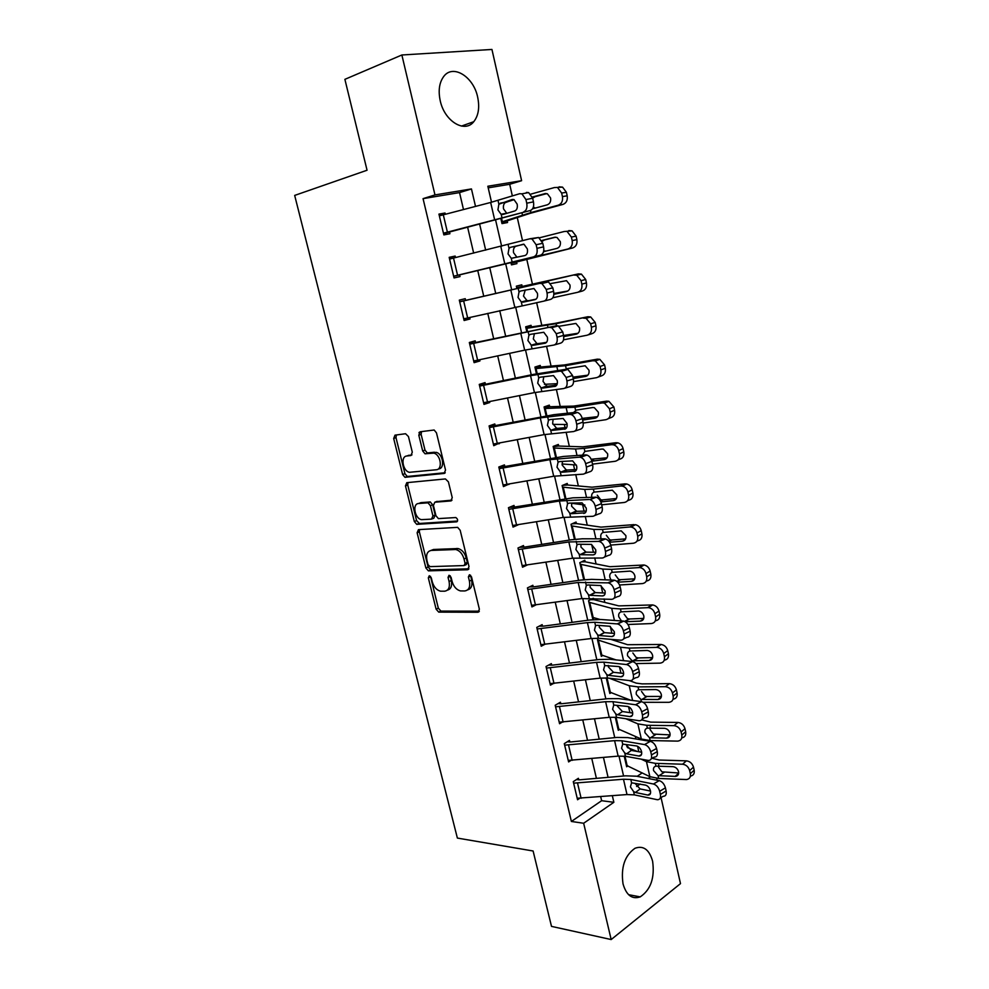 <?xml version="1.0" encoding="UTF-8"?>
<svg xmlns="http://www.w3.org/2000/svg" width="989" height="989" viewBox="0 0 989 989"><rect width="100%" height="100%" fill="white"/><g stroke="black" fill="none" stroke-linecap="round" stroke-linejoin="round"><path stroke-width="1.48" d="M429.275 575.722L428.324 577.836L436.124 609.187L438.72 612.117L477.897 612.265L479.381 609.236L471.506 576.847L469.429 574.733L468.39 576.908L469.416 581.112C470.418 587.033 468.848 590.309 464.719 590.952L460.466 590.915C456.473 589.84 453.679 586.687 452.097 581.458L451.083 577.304L449.043 575.239L448.054 577.378L449.08 581.507C450.082 587.342 448.586 590.581 444.58 591.199L440.476 591.175C436.582 590.124 433.85 587.021 432.267 581.841L431.253 577.761L429.275 575.722M430.475 576.315L438.325 608.161L440.921 611.091L479.331 611.19M470.541 575.202L471.642 580.098L469.416 581.112M450.205 575.759L451.305 580.506L449.08 581.507M477.662 97.145C479.789 107.455 478.491 115.639 473.768 121.696C464.768 133.503 444.518 121.313 440.229 100.754C438.09 90.58 439.289 82.458 443.801 76.376C453.098 63.778 473.632 76.845 477.662 97.145M652.604 861.196C654.891 877.861 650.762 889.754 640.229 896.875C632.107 899.631 626.383 895.305 623.033 883.919C620.733 867.353 624.739 855.46 635.025 848.265C643.406 845.261 649.279 849.563 652.604 861.196M408.445 436.545L405.564 433.726L394.994 435.148L393.684 438.498L402.634 474.522L404.958 477.304L444.086 473.459L445.532 470.096L436.47 432.848L434.159 430.017L420.189 431.76L418.804 435.185L422.674 450.947L425.01 453.766L433.788 453.147C440.735 454.458 442.961 469.54 436.26 469.763L409.446 472.309C402.746 471.16 400.31 456.349 406.788 456.003L410.954 455.521L412.302 452.183L408.445 436.545M661.035 797.542L680.494 883.622L611.177 939.55L551.503 926.384L533.108 850.997L457.375 838.079L294.673 195.414L367.055 170.232L344.889 79.343L401.868 54.988L491.941 49.45L521.611 180.69L487.837 186.241L491.521 202.238M611.177 939.55L583.658 823.256L613.86 802.289L612.352 795.762M463.482 209.52L459.539 192.595L423.057 198.641L571.382 821.463L583.658 823.256M423.057 198.641L434.975 194.92L401.868 54.988M418.458 529.634L417.123 532.762L425.876 567.97L428.385 570.851L467.55 569.788L469.033 566.648L460.182 530.289L457.66 527.36L418.458 529.634M414.317 521.512L405.465 485.896L406.788 482.669L445.421 478.936L448.4 481.853L452.245 497.652L450.786 500.941L434.826 502.214L433.417 505.453L435.939 515.726L438.399 518.607L455.83 517.544C457.919 519.126 458.167 520.573 456.547 521.858L416.74 524.343L414.317 521.512L416.592 520.61L407.752 485.055L405.465 485.896M571.382 821.463L601.633 800.707L600.694 796.701M596.416 778.368L591.781 758.575M587.515 740.304L582.793 720.066M578.54 701.881L573.707 681.186M569.479 663.087L564.534 641.923M560.318 623.911L555.262 602.276M551.071 584.351L545.903 562.234M541.737 544.407L536.458 521.784M532.317 504.056L526.914 480.938M522.785 463.309L517.272 439.685M513.18 422.142L507.53 398.011M503.463 380.58L497.702 355.904M493.647 338.584L487.762 313.377M483.732 296.168L477.736 270.504M473.669 253.11L467.661 227.383M660.38 794.402L666.129 790.99L665.424 787.85L659.675 791.262L660.38 794.402C660.949 797.938 659.947 799.705 657.364 799.73L634.345 794.872L627.001 794.563L577.205 798.247L573.632 783.152L623.478 779.233L630.821 779.493L653.445 784.005L659.218 780.63L636.557 776.204L625.567 775.833L579.863 779.802L578.75 779.789L578.392 778.294L573.274 781.644L577.564 799.755L579.628 798.37M651.454 754.916L657.265 751.628L656.56 748.463L650.737 751.739L651.454 754.916C652.035 758.612 650.972 760.442 648.277 760.43L625.493 756.301L618.15 756.128L568.255 760.405L564.645 745.162L614.589 740.65L621.933 740.761L644.519 744.581L650.342 741.342L627.731 737.596L616.74 737.448L570.937 741.935L569.825 741.948L569.466 740.427L564.286 743.641L568.613 761.926L570.9 760.467M640.884 699.433L636.347 694.463C635.865 691.941 636.644 690.371 638.696 689.753L655.769 689.568C658.55 689.902 660.405 691.558 661.332 694.538C661.74 697.554 660.59 699.211 657.908 699.52L640.884 699.433L641.379 701.646L618.83 698.617L607.827 698.691L561.925 703.698L560.812 703.735L560.442 702.202L555.2 705.268L559.576 723.738L562.135 722.193M632.144 660.776L627.607 655.843C627.125 653.272 627.904 651.664 629.944 650.985L647.263 650.465C649.946 650.861 651.726 652.505 652.604 655.386C653.012 658.439 651.862 660.145 649.18 660.516L632.144 660.776L632.33 661.554L609.83 659.255L598.827 659.552L552.826 665.103L551.701 665.152L551.343 663.607L546.027 666.524L550.44 685.167L553.346 683.523M624.146 634.073L630.141 631.192L629.412 627.928L623.404 630.797L624.146 634.073C624.739 638.016 623.651 640.056 620.857 640.204L598.432 638.276L591.076 638.548L540.859 644.667L537.138 628.979L587.404 622.613L594.76 622.266L617.173 623.898L623.181 621.067L600.743 619.497L589.741 620.016L543.629 626.124L542.516 626.198L542.145 624.628L536.767 627.409L541.23 646.225L544.556 644.457M614.849 592.967L620.919 590.223L620.177 586.934L614.095 589.654L614.849 592.967C615.467 596.96 614.379 599.074 611.598 599.322L581.866 598.58L531.55 605.33L527.792 589.481L578.169 582.484L607.864 582.855L613.946 580.16L591.57 579.344L580.568 580.098L534.344 586.761L533.232 586.86L532.861 585.278L527.421 587.899L531.921 606.912L535.803 604.971M605.466 551.429L611.598 548.846L610.856 545.52L604.712 548.091L605.466 551.429C606.084 555.472 605.008 557.672 602.239 558.019L572.569 558.204L522.143 565.609L518.36 549.612L568.836 541.947L598.469 541.379L604.613 538.844L582.298 538.795L571.296 539.784L524.974 547.016L523.861 547.14L523.478 545.545L517.976 548.005L522.526 567.204L527.149 565.065M518.372 524.739L513.031 527.1L508.445 507.716L514.008 505.416L514.391 507.023L515.516 506.887L572.94 497.826L596.231 497.22C598.753 498.097 600.484 500.249 601.423 503.673L595.217 506.096C594.265 502.672 592.535 500.508 590.013 499.618L595.193 497.096M586.39 467.08L592.671 464.793L591.904 461.393L585.624 463.668L586.39 467.08C587.033 471.234 585.983 473.583 583.226 474.151L553.704 476.241L503.055 484.981L499.198 468.662L549.884 459.65L579.381 457.165L585.673 454.915L563.483 456.448L504.835 466.511L504.452 464.879L498.802 467.018L503.438 486.6L508.976 484.091M576.711 424.244L583.065 422.118L582.286 418.681L575.932 420.807L576.711 424.244C577.366 428.447 576.327 430.883 573.583 431.55L544.123 434.628L493.375 444.061L489.468 427.582L540.266 417.877L569.689 414.391L576.043 412.302L553.939 414.663L495.18 425.604L494.797 423.96L489.085 425.925L493.758 445.705L499.297 443.06M566.932 380.963L573.348 378.985L572.569 375.511L566.141 377.477L566.932 380.963C567.599 385.216 566.561 387.737 563.829 388.516L534.443 392.608L483.584 402.733L479.653 386.081L530.537 375.672L559.898 371.184L566.326 369.243L533.281 374.423L485.426 384.276L485.043 382.607L479.257 384.412L483.98 404.39L489.728 402.511L489.53 401.621M525.95 328.002L531.427 326.926L531.056 325.319L525.678 326.815L526.717 331.34L526.049 328.422L556.041 323.7L556.498 325.74L475.585 342.528L475.19 340.859L469.33 342.478L474.102 362.666L479.925 360.948L479.653 359.773M516.703 287.7L522.167 286.451L521.796 284.82L516.345 286.155L516.876 288.467L516.728 287.787L546.571 281.766L465.634 300.372L465.238 298.678L459.304 300.124L464.125 320.51L470.022 318.977L469.676 317.494M455.533 257.573L455.175 256.064L449.179 257.338L454.05 277.934L460.021 276.574L459.613 274.868L567.983 248.993C571.37 247.732 572.779 244.926 572.186 240.599L576.871 239.598C577.452 243.9 576.055 246.694 572.668 247.955L567.983 248.993M445.31 214.242L445.025 213.018L438.943 214.106L443.863 234.912L449.908 233.738L449.501 232.007L530.475 210.459L530.945 212.561L558.241 205.218C561.641 203.858 563.038 200.977 562.432 196.601L567.192 195.81C567.785 200.174 566.388 203.042 563.001 204.389L558.241 205.218M638.82 751.739L637.571 746.275M635.902 738.944L635.321 736.36M629.919 712.624L628.571 706.715M626.977 699.718L626.742 698.667M620.931 673.126L619.485 666.771M613.44 640.18L613.291 639.549M611.857 633.232L610.3 626.42M604.774 602.128L604.044 598.926M602.684 592.943L601.028 585.661M596.033 563.718L594.71 557.883M593.425 552.245L591.657 544.482M587.206 524.924L585.278 516.431M584.066 511.14L582.608 504.724M578.305 485.772L575.746 474.547M574.621 469.614L573.521 464.793M569.305 446.237L566.116 432.23M565.078 427.656L564.348 424.479M560.219 406.318L556.387 389.468M555.435 385.277L555.089 383.769M551.046 366.017L546.558 346.274M541.787 325.319L536.631 302.622M532.441 284.214L526.778 259.365M522.538 240.735L517.284 217.605M512.351 195.97L509.706 184.288L488.207 187.848M637.188 776.328L642.182 772.891M627.496 747.647L627.372 746.213L626.828 746.559M627.928 765.906L626.655 766.772L624.207 756.115L626.321 765.313L649.872 776.662L658.723 778.467L686.551 779.555C689.568 779.035 690.829 777.07 690.347 773.645L694.179 770.221C694.661 773.621 693.4 775.586 690.409 776.105M619.67 729.412L618.286 730.29L615.282 717.198L617.952 728.831L641.329 739.03L650.169 740.563L677.712 741.12C680.914 740.687 682.274 738.659 681.78 735.05L685.674 731.786C686.168 735.284 684.87 737.299 681.78 737.831M611.35 692.572L609.83 693.487L606.257 677.898L609.496 692.003L630.623 700.2M602.981 655.386L601.312 656.337L597.48 638.214M590.532 599.68L593.833 599.668L593.536 598.37M594.574 617.841L592.708 618.83L588.542 600.706L593.116 598.345M581.408 561.913L585.167 561.801L584.82 560.269L579.814 562.679L583.72 579.702M572.075 523.824L576.426 523.577L576.068 522.031L571.012 524.306L574.461 539.339L571.358 525.839L593.796 529.449L602.499 529.449L629.795 526.964L635.395 524.689C638.362 525.394 640.291 527.372 641.206 530.611L641.923 533.85C642.442 537.818 641.008 540.142 637.621 540.822L636.891 541.23M562.432 485.426L567.599 484.993L567.241 483.436L562.111 485.55L565.102 498.58L562.469 487.107L584.709 489.419L593.388 489.11L620.696 486.032L624.986 483.881L626.655 483.967C629.486 484.734 631.328 486.675 632.181 489.802L632.911 493.078C633.43 497.096 632.008 499.47 628.621 500.236L627.459 500.83M553.185 446.645L558.686 446.039L558.328 444.469L553.135 446.435L555.657 457.4L553.494 448.005L575.536 448.994L584.19 448.376L611.499 444.691L615.863 442.726L617.816 442.837C620.511 443.653 622.254 445.569 623.07 448.586L623.799 451.899C624.343 455.954 622.909 458.402 619.522 459.242L617.878 460.009M544.197 407.48L549.686 406.714L549.315 405.131L544.074 406.936L546.101 415.8L544.432 408.531L574.906 407.233L602.214 402.931L606.64 401.151L608.878 401.299L613.872 406.949L614.602 410.287C615.146 414.403 613.724 416.913 610.337 417.84L608.148 418.755M535.123 367.933L540.6 367.006L540.229 365.411L534.925 367.067L536.458 373.793L535.284 368.674L565.523 365.683L592.831 360.738L597.331 359.168L599.841 359.341L604.563 364.892L605.317 368.267C605.874 372.42 604.452 375.004 601.065 376.005L598.258 377.044M511.684 262.332L511.845 263.037L510.93 262.518L511.461 264.867L516.938 263.618L516.567 261.986L572.668 247.955M501.67 218.73L502.363 221.721L501.608 221.944L500.916 218.928L501.992 223.601L507.542 222.525L507.159 220.868L530.104 213.352L563.001 204.389M509.706 184.288L521.611 180.69M656.696 778.331L657.129 780.222M636.607 786.49L640.167 784.017M648.166 778.467L650.416 776.909M495.662 220.275L501.646 246.224M505.676 263.779L511.647 289.678M515.64 307.047L521.487 332.477M525.518 349.958L531.241 374.843M535.296 392.435L540.896 416.789M544.964 434.48L550.453 458.303M554.545 476.092L559.91 499.408M564.027 517.296L569.281 540.105M573.422 558.08L578.553 580.395M582.719 598.469L587.738 620.288M591.917 638.449L596.824 659.787M601.028 678.046L605.837 698.902M610.052 717.248L614.75 737.646M618.99 756.066L623.577 776.006M475.511 206.392L471.456 188.936L434.975 194.92M608.074 777.354L603.463 757.487M599.21 739.166L594.488 718.855M590.26 700.608L585.426 679.826M581.211 661.678L576.278 640.427M572.087 622.353L567.043 600.632M562.865 582.657L557.709 560.454M553.556 542.553L548.289 519.855M544.16 502.066L538.77 478.861M534.666 461.158L529.164 437.447M525.072 419.843L519.448 395.612M515.38 378.119L509.632 353.357M505.602 335.963L499.729 310.67M495.712 293.374L489.728 267.623M485.673 250.155L479.677 224.33M601.633 800.707L613.86 802.289M459.539 192.595L471.456 188.936M421.524 431.587L421.129 434.406L424.998 450.143L427.322 452.95L426.098 453.63M432.663 452.863L435.58 452.517M509.051 484.387L505.107 484.734M499.445 443.653L493.449 444.358M489.728 402.511L483.745 403.401M479.925 360.948L473.954 362.023M470.022 318.977L464.064 320.238M455.175 256.064L449.241 257.61M445.025 213.018L439.104 214.774M447.399 590.149C450.996 589.16 452.294 585.945 451.305 580.506M467.649 589.864C471.296 588.814 472.631 585.55 471.642 580.098M419.521 529.572L419.373 531.847L428.101 566.994L430.611 569.874L468.922 568.811M427.99 564.595L429.98 566.635L464.064 565.572L465.09 563.384L464.014 558.933C462.469 553.778 459.749 550.638 455.83 549.513L431.291 550.428C427.335 551.194 425.876 554.47 426.914 560.281L427.99 564.595M464.768 565.263L466.301 564.583L467.34 562.395L465.09 563.384M430.957 550.453L433.541 549.476L458.08 548.549C461.999 549.674 464.719 552.802 466.252 557.957L467.34 562.395M407.987 482.545L407.752 485.055M452.01 500.137L436.334 501.633M457.548 521.018L419.423 523.478L417.148 524.38M418.656 503.5C412.017 503.624 414.7 518.632 421.512 519.645L431.538 519.126L432.935 515.937L430.413 505.688L427.99 502.832L418.656 503.5L420.931 502.635L418.99 503.376M432.341 518.805L433.812 518.224L435.209 515.034L432.935 515.937M420.931 502.635L430.277 501.955L432.688 504.81L435.209 515.034M416.592 520.61L419.423 523.478M407.592 455.731L411.993 454.866M438.572 468.934C445.26 468.699 443.06 453.642 436.1 452.332L432.168 453.036M427.322 452.95L434.492 452.22M396.354 434.962L396.008 437.719L404.934 473.694L407.258 476.475L445.248 472.717M641.132 759.132L646.472 761.641L655.311 763.347L682.558 764.225L686.415 760.85C689.963 761.332 692.325 763.434 693.499 767.155L694.179 770.221M652.035 758.291L659.243 760.022L686.415 760.85M627.706 747.659L637.299 751.467M658.093 775.66L653.581 770.629C653.111 768.156 653.902 766.66 655.942 766.154L672.916 766.648C675.734 767.031 677.613 768.713 678.553 771.692C678.949 774.424 677.947 775.994 675.549 776.402L658.093 775.66L658.723 778.467M693.499 767.155L689.654 770.579L690.347 773.645M689.654 770.579C688.48 766.834 686.119 764.72 682.558 764.225M658.699 764.868L658.649 767.365L661.901 771.828L678.677 772.978M578.75 779.789L576.5 779.53M635.062 783.424L640.13 788.925L635.42 792.473L647.82 795.069L650.453 793.512M666.129 790.99C666.697 794.501 665.684 796.281 663.112 796.306L660.256 798.012M650.502 791.052L640.13 788.925M659.218 780.63C662.21 781.582 664.274 783.993 665.424 787.85M659.675 791.262C658.513 787.38 656.436 784.969 653.445 784.005M635.42 792.473L633.59 791.571L630.413 786.885L631.575 782.806L645.545 785.105C647.906 785.872 649.55 787.788 650.465 790.866C650.923 793.685 650.132 795.094 648.092 795.107L647.82 795.069M625.802 718.731L637.893 723.874L646.719 725.296L673.979 725.654L677.898 722.44C681.446 722.848 683.819 724.937 684.994 728.695L685.674 731.786M641.688 719.881L650.713 722.131L677.898 722.44M649.526 737.732L645.001 732.725C644.531 730.228 645.31 728.695 647.362 728.139L664.336 728.3C667.155 728.633 669.046 730.302 669.986 733.294C670.381 736.187 669.306 737.794 666.759 738.14L649.526 737.732L650.169 740.563M684.994 728.695L681.1 731.947L681.78 735.05M681.1 731.947C679.913 728.164 677.539 726.074 673.979 725.654M650.268 726.791L650.132 729.598L653.395 734.061L670.097 734.889M643.171 702.301L668.787 702.326C672.186 701.955 673.633 699.866 673.15 696.071L677.094 692.968C677.589 696.59 676.253 698.667 673.064 699.198M609.249 678.207L629.251 685.736L638.041 686.885L665.313 686.687L669.429 683.646C672.928 684.067 675.252 686.131 676.414 689.852L677.094 692.968M629.338 680.58L636.224 683.127L642.096 683.881L669.293 683.646M676.414 689.852L672.446 692.93L673.15 696.071M672.446 692.93C671.284 689.197 668.96 687.12 665.449 686.7L665.313 686.687M641.54 691.484L644.816 695.922L646.979 696.466L641.713 699.52L647.004 696.466L661.418 696.429M635.939 663.594L660.071 663.137C663.471 662.692 664.917 660.541 664.423 656.696L668.44 653.778C668.935 657.524 667.538 659.663 664.249 660.182M610.769 639.339L627.545 644.692L661.06 644.482C664.423 644.989 666.648 647.029 667.736 650.626L663.718 653.531C662.63 649.921 660.392 647.869 657.017 647.362L629.288 648.092L620.511 647.226L597.529 639.871L600.966 654.842L615.962 659.886M663.718 653.531L664.423 656.696M667.736 650.626L668.44 653.778M632.861 652.987L636.137 657.425L638.115 657.92L652.629 657.611M569.825 741.948L567.377 741.725M626.26 744.977L631.341 750.428L626.569 753.816L638.931 756.029L641.478 754.595M657.265 751.628C657.846 755.312 656.783 757.141 654.088 757.129L651.294 758.711M641.663 752.233L631.341 750.428M650.342 741.342C653.321 742.195 655.398 744.581 656.56 748.463M650.737 751.739C649.575 747.845 647.498 745.446 644.519 744.581M626.569 753.816L624.727 752.963L621.549 748.29L622.699 744.111L636.644 745.966C638.993 746.67 640.637 748.562 641.564 751.665C642.022 754.607 641.193 756.066 639.055 756.053L638.931 756.029M641.713 711.833L642.442 715.047C643.023 718.892 641.91 720.783 639.117 720.734L616.567 717.346L609.212 717.322L559.205 722.193L555.571 706.814L605.614 701.696L612.97 701.658L635.494 704.749L641.465 701.658C644.408 702.487 646.46 704.823 647.597 708.693L641.713 711.833C640.563 707.951 638.523 705.602 635.581 704.761L635.494 704.749M560.812 703.735L558.117 703.562M617.371 706.158L622.452 711.548L617.618 714.775L629.956 716.605L632.379 715.307M642.442 715.047L648.314 711.895L647.597 708.693M648.314 711.895C648.895 715.715 647.783 717.618 644.976 717.569L642.232 719.052M632.713 713.032L622.452 711.548L617.606 714.775L615.788 713.971L612.599 709.311L613.736 705.046L627.694 706.455C630.03 707.11 631.65 708.977 632.564 712.068C633.034 715.121 632.169 716.629 629.956 716.605M632.601 671.519L633.331 674.758C633.937 678.652 632.824 680.617 630.03 680.667L607.543 678.009L600.187 678.133L550.082 683.622L546.398 668.082L596.552 662.346L603.908 662.16L626.371 664.534L632.601 661.604C635.47 662.432 637.448 664.744 638.548 668.515L632.601 671.519C631.501 667.736 629.511 665.412 626.655 664.571L626.371 664.534M551.701 665.152L548.734 665.041M608.247 665.412L608.396 666.969L613.489 672.285L608.594 675.351L620.894 676.785L623.181 675.623M633.331 674.758L639.277 671.741L638.548 668.515M639.277 671.741C639.871 675.623 638.758 677.589 635.964 677.638L632.972 679.171M623.651 673.435L613.489 672.285M608.594 675.351L606.764 674.597L603.562 669.961L604.687 665.572L618.755 666.549C621.03 667.216 622.6 669.059 623.478 672.075C623.96 675.166 623.095 676.736 620.894 676.785M627.953 624.492L651.269 623.564C654.669 623.045 656.115 620.832 655.608 616.951L659.688 614.194C660.182 618.063 658.736 620.264 655.348 620.795L655.311 620.82M593.833 599.668L618.78 605.886L652.592 604.934C655.831 605.515 657.957 607.543 658.983 611.017L654.903 613.749C653.865 610.262 651.726 608.223 648.487 607.642L620.449 608.927L611.684 608.346L588.888 602.214L592.362 617.321L600.039 619.46M621.438 620.944L618.793 616.827C618.286 614.243 619.065 612.587 621.104 611.857L638.671 610.992C641.255 611.449 642.961 613.069 643.79 615.85C644.198 618.941 643.06 620.696 640.365 621.117L625.209 621.747M654.903 613.749L655.608 616.951M658.983 611.017L659.688 614.194M624.096 614.12L627.385 618.545L629.177 619.003L643.74 618.409M542.516 626.198L539.19 626.161M599.21 625.444L599.334 627.385L604.427 632.639L599.47 635.544L611.734 636.557L613.872 635.544M630.141 631.192C630.747 635.123 629.647 637.163 626.853 637.312L623.614 638.869M614.478 633.442L604.427 632.639M623.181 621.067L623.651 621.129C626.433 621.982 628.361 624.244 629.412 627.928M623.404 630.797C622.341 627.1 620.412 624.825 617.643 623.96L617.173 623.898M599.47 635.544L597.64 634.827L594.438 630.203L595.551 625.728L597.121 625.283L609.731 626.247L614.305 631.687C614.787 634.814 613.934 636.446 611.734 636.557M619.534 584.981L642.38 583.597C645.78 582.991 647.226 580.728 646.707 576.797L650.849 574.226C651.355 578.145 649.921 580.407 646.534 581L646.176 581.223M585.167 561.801L609.929 566.709L644.037 565.003C647.14 565.659 649.167 567.661 650.132 571.012L645.99 573.571C645.026 570.196 642.986 568.193 639.871 567.538L611.511 569.38L602.783 569.083L580.16 564.212L583.671 579.455L584.771 579.591M611.041 580.048L609.879 577.44C609.372 574.819 610.139 573.113 612.179 572.334L629.993 571.123C632.466 571.63 634.097 573.237 634.876 575.919C635.297 579.059 634.159 580.864 631.477 581.334L617.717 582.2M645.99 573.571L646.707 576.797M650.132 571.012L650.849 574.226M615.245 574.881L618.545 579.282L620.14 579.715L634.74 578.825M610.745 545.087L633.405 543.233C636.805 542.553 638.239 540.229 637.72 536.236L641.923 533.85M576.426 523.577L600.991 527.137L634.023 524.627M600.879 537.67C600.372 535.012 601.139 533.269 603.166 532.428L621.228 530.858L625.876 535.605C626.309 538.77 625.172 540.624 622.489 541.168L609.508 542.244M641.206 530.611L637.003 532.984L637.72 536.236M637.003 532.984C636.075 529.733 634.134 527.743 631.167 527.026L629.795 526.964M606.319 535.247L609.62 539.648L611.029 540.031L625.629 538.869M601.683 504.81L624.343 502.461C627.743 501.707 629.177 499.309 628.645 495.279L632.911 493.078M571.63 503.277L584.882 505.02M567.599 484.993L591.966 487.194L624.986 483.881M591.731 497.207C591.348 494.661 592.127 492.967 594.068 492.114L612.364 490.198L616.802 494.871C617.223 498.085 616.098 499.989 613.415 500.595L600.867 501.918M632.181 489.802L627.916 491.99L628.645 495.279M627.916 491.99C627.051 488.85 625.196 486.897 622.365 486.118L620.696 486.032M597.294 495.229L600.607 499.618L601.831 499.952L616.394 498.518M592.522 464.138L615.183 461.282C618.582 460.441 620.016 457.981 619.473 453.902L623.799 451.899M562.012 463.965L576.377 465.003M558.686 446.039L582.842 446.843L615.863 442.726M582.447 455.138L584.882 451.417L601.881 449.055L603.401 449.142L607.617 453.741C608.062 456.98 606.937 458.945 604.242 459.613L591.855 461.195M623.07 448.586L618.731 450.576L619.473 453.902M618.731 450.576C617.915 447.547 616.159 445.631 613.464 444.803L611.499 444.691M591.496 459.193L607.036 457.796M583.226 423.057L605.936 419.682C609.335 418.767 610.757 416.233 610.201 412.116L614.602 410.287M552.925 424.355L567.167 424.516M549.686 406.714L573.645 406.096L606.64 401.151M573.472 412.574L576.414 410.076L592.596 407.555L594.34 407.666L598.345 412.19C598.79 415.467 597.677 417.482 594.982 418.211L582.595 420.078M613.872 406.949L609.459 408.754L610.201 412.116M609.459 408.754L604.452 403.067L602.214 402.931M582.311 418.372L597.529 416.666M533.232 586.86L529.461 586.922M590.099 585.055L590.186 587.404L595.279 592.596L590.248 595.329L602.486 595.934L604.44 595.057M620.919 590.223C621.525 594.204 620.437 596.318 617.655 596.577L614.12 598.172M605.181 593.066L595.279 592.596M613.946 580.16L614.614 580.246C617.309 581.112 619.163 583.337 620.177 586.934M614.095 589.654C613.081 586.044 611.227 583.807 608.532 582.941L607.864 582.855M590.248 595.329L588.43 594.673L585.216 590.062L586.316 585.463L587.874 584.969L600.607 585.537L605.033 590.878C605.528 594.055 604.675 595.737 602.486 595.934M523.861 547.14L519.485 547.325M580.939 544.259L580.939 547.028L586.044 552.146L580.939 554.705L593.14 554.903L594.908 554.161M611.598 548.846C612.216 552.876 611.14 555.064 608.359 555.422L604.514 557.054M595.774 552.282L586.044 552.146M604.613 538.844L605.466 538.943C608.087 539.821 609.879 542.009 610.856 545.52M604.712 548.091C603.723 544.568 601.93 542.368 599.322 541.49L598.469 541.379M580.939 554.705L579.121 554.1L575.907 549.513L576.995 544.815L578.54 544.247L591.385 544.407L595.662 549.661C596.169 552.863 595.329 554.619 593.14 554.903M595.217 506.096L595.971 509.471C596.614 513.575 595.551 515.85 592.782 516.295L563.186 517.432L512.648 525.493L508.828 509.335L559.403 501.003L588.974 499.494M514.391 507.023L509.199 507.394M571.704 503.03L571.605 506.244L576.711 511.301L571.543 513.674L585.241 512.834M595.971 509.471L602.19 507.036L601.423 503.673M602.19 507.036C602.808 511.115 601.745 513.39 598.975 513.847L594.785 515.504M586.23 511.09L576.711 511.301M571.543 513.674L569.726 513.13L566.499 508.556L567.575 503.747L569.12 503.104L582.076 502.857L586.205 508.012C586.712 511.264 585.884 513.081 583.708 513.439M504.835 466.511L498.827 467.117M562.432 461.369L562.172 465.04L566.227 469.886L567.278 470.035L562.049 472.235L575.474 471.085M592.671 464.793C593.313 468.922 592.25 471.271 589.493 471.84L584.932 473.521M576.562 469.503L567.278 470.035M585.673 454.915L586.897 455.051C589.333 455.941 591.002 458.055 591.904 461.393M585.624 463.668C584.709 460.318 583.04 458.204 580.605 457.301L579.381 457.165M562.049 472.235L560.231 471.741L557.005 467.191L558.056 462.259L559.601 461.554L572.656 460.874L576.649 465.943C577.168 469.243 576.34 471.11 574.176 471.555M394.45 438.238L395.959 437.509M394.735 437.892L393.684 438.498M418.953 432.749L421.141 432.341M495.18 425.604L489.184 426.383M419.274 432.255L421.351 431.847M553.098 419.262L552.641 423.44L556.547 428.188L557.759 428.348L552.455 430.363L565.584 428.892M583.065 422.118C583.708 426.296 582.657 428.732 579.913 429.399L574.943 431.093M566.746 427.508L557.759 428.348M576.043 412.302L577.452 412.45C579.801 413.34 581.421 415.417 582.286 418.681M575.932 420.807C575.054 417.531 573.447 415.442 571.098 414.539L569.689 414.391M552.455 430.363L550.65 429.931L547.412 425.394L548.45 420.35L549.983 419.583L563.137 418.458L566.994 423.44C567.513 426.778 566.697 428.707 564.534 429.251M573.595 381.618L596.59 377.662C599.989 376.661 601.411 374.065 600.842 369.886L605.317 368.267M544.432 384.325L557.302 383.645M540.6 367.006L564.348 364.953L597.331 359.168M604.563 364.892L600.1 366.486L600.842 369.886M600.1 366.486L595.341 360.911L592.831 360.738M565.523 365.683L566.215 368.773L585.179 365.769L588.987 370.22C589.444 373.533 588.319 375.597 585.636 376.401L573.249 378.552M573.014 377.13L587.874 375.165M485.426 384.276L479.455 385.24M543.752 376.685L543.023 381.395L546.769 386.069L548.141 386.242L542.763 388.071L555.583 386.254M573.348 378.985C574.003 383.225 572.965 385.735 570.233 386.526L564.843 388.195M556.758 385.104L548.141 386.242M566.326 369.243L567.909 369.392L572.569 375.511M566.141 377.477L561.48 371.332L559.898 371.184M542.763 388.071L540.958 387.688L537.719 383.176L538.733 378.008L540.266 377.18L553.519 375.597L557.227 380.493C557.771 383.868 556.955 385.871 554.804 386.489M563.532 339.82L587.157 335.209C590.544 334.121 591.966 331.463 591.397 327.235L595.934 325.814C596.491 330.017 595.081 332.675 591.694 333.763L588.232 334.863M537.311 343.64L541.972 343.096M556.041 323.7L587.923 316.74L590.68 316.95L595.18 322.402L595.934 325.814M531.427 326.926L554.953 323.391L587.923 316.74M595.18 322.402L590.631 323.799L591.397 327.235M590.631 323.799L586.118 318.322L583.349 318.112M563.73 336.619L576.191 334.158C578.874 333.293 579.987 331.179 579.529 327.816L575.907 323.44L559.069 326.271M563.643 335.481L578.009 333.268M556.251 333.701L557.042 337.224C557.722 341.539 556.696 344.135 553.976 345.037L524.664 350.143L473.706 360.985L469.726 344.172L556.498 325.74L558.253 325.888L562.741 331.896L556.251 333.701L551.751 327.668L550.008 327.507M475.585 342.528L469.614 343.69M534.406 333.614L533.306 338.93L536.891 343.517L538.424 343.702L532.972 345.334L545.458 343.158M557.042 337.224L563.532 335.407L562.741 331.896M563.532 335.407C564.2 339.709 563.174 342.305 560.442 343.195L554.631 344.852M546.583 342.305L538.424 343.702M532.972 345.334L531.167 345.013L527.916 340.525L528.93 335.234L530.45 334.331L543.789 332.279L547.374 337.088C547.918 340.513 547.115 342.577 544.976 343.294M552.814 297.763L577.613 292.324C581.013 291.149 582.422 288.417 581.841 284.14L586.452 282.928C587.021 287.181 585.612 289.901 582.224 291.075L578.071 292.2M546.472 281.309L578.417 273.879L581.421 274.126L585.686 279.479L586.452 282.928M522.167 286.451L578.417 273.879M585.686 279.479L581.075 280.666L581.841 284.14M581.075 280.666L576.797 275.288L573.768 275.053M553.865 294.326L566.648 291.495C569.33 290.556 570.443 288.38 569.973 284.98L566.536 280.678L550.749 283.559M554.174 293.412L567.81 291.026M546.249 289.468L547.053 293.016C547.733 297.392 546.732 300.075 544.012 301.089L463.73 318.817L459.712 301.83L546.571 281.766L548.487 281.914L552.814 287.824L546.249 289.468L541.91 283.534L540.006 283.373M465.634 300.372L459.675 301.719M525.258 290L523.478 296.032L526.927 300.532L528.608 300.718L523.07 302.164L535.222 299.593M547.053 293.016L553.617 291.372L552.814 287.824M553.617 291.372C554.297 295.723 553.271 298.406 550.564 299.407L544.284 301.015M536.087 299.148L528.608 300.718M523.07 302.164L521.277 301.905L518.026 297.429L519.015 292.027L520.523 291.038L533.961 288.516L537.41 293.238C537.967 296.7 537.175 298.839 535.037 299.642M511.115 263.321L516.567 261.986M511.845 263.037L540.674 255.657M539.326 237.83L564.101 231.537L572.05 230.857L576.105 236.111L576.871 239.598M576.105 236.111L571.407 237.088L572.186 240.599M571.407 237.088L567.352 231.822M554.854 237.212L541.737 240.5M554.52 237.273L557.042 237.484L560.318 241.699C560.788 245.148 559.687 247.374 557.005 248.387L543.554 251.688M568.811 230.585L572.05 230.857M544.593 250.922L545.829 251.132M541.799 240.611L555.793 237.175M544.333 240.055L542.405 241.192M543.591 246.867C544.284 251.268 543.27 254.037 540.575 255.162L453.642 276.215L449.587 259.056L529.894 238.782L531.971 238.93L536.137 244.753L536.953 248.338L543.591 246.867L542.788 243.282L536.137 244.753M453.667 276.327L459.613 274.868M523.589 244.147L515.479 246.385C513.748 247.621 513.106 249.723 513.551 252.69L516.864 257.103L511.288 258.327L508.025 253.889L509.001 248.35L510.509 247.299L524.022 244.283L527.335 248.919C527.903 252.43 527.125 254.643 524.998 255.533L511.288 258.339L512.154 262.11M530.178 238.72L538.622 237.484L542.788 243.282M533.949 256.67C536.656 255.545 537.657 252.776 536.953 248.338M501.707 222.377L507.159 220.868M502.363 221.721L530.945 212.561M505.033 202.72L509.99 200.915M530.722 194.165L554.322 187.576L562.568 187.144L566.413 192.286L567.192 195.81M566.413 192.286L561.653 193.053L562.432 196.601M561.653 193.053L557.796 187.885M545.607 193.473L532.305 197.058M544.754 193.609L547.449 193.844L550.564 197.973C551.046 201.459 549.946 203.746 547.263 204.834L532.564 208.815M559.106 186.834L562.568 187.144M533.368 207.072L535.259 208.086M532.416 197.392L546.806 193.609M534.641 196.972L532.712 198.159M533.467 201.88C534.159 206.355 533.17 209.211 530.475 210.459L443.455 233.181L439.351 215.849L490.655 202.461L519.682 193.708L521.908 193.832L525.925 199.555L526.741 203.19L533.467 201.88L532.651 198.257L525.925 199.555M443.579 233.676L449.501 232.007M514.144 199.654L505.428 202.424C503.71 203.734 503.08 205.885 503.525 208.889L506.702 213.216M526.408 192.435L528.633 192.571L532.651 198.257M523.774 211.794C526.469 210.546 527.458 207.678 526.741 203.19M498.876 204.228L512.228 199.469L513.959 199.568L517.16 204.13C517.742 207.69 516.963 209.965 514.849 210.954L502.981 214.465L501.052 214.254L497.924 209.891L498.876 204.228L497.999 200.408M430.549 576.847L428.324 577.836M470.628 575.907L468.39 576.908M450.292 576.389L448.054 577.378M479.047 611.709L477.897 612.265M441.156 611.103L438.955 612.142M438.325 608.161L436.124 609.187M468.576 569.318L467.55 569.788M430.932 569.899L428.707 570.876M428.101 566.994L425.876 567.97M419.373 531.847L417.123 532.762M466.252 557.957L464.014 558.933M456.807 548.45L454.557 549.414M433.541 549.476L431.291 550.428M451.577 500.632L450.786 500.941M437.101 501.336L434.826 502.214M457.165 521.611L456.547 521.858M432.688 504.81L430.413 505.688M429.795 501.918L427.52 502.795M409.1 455.2L406.788 456.003M427.916 452.999L425.604 453.803M424.998 450.143L422.674 450.947M421.129 434.406L418.804 435.185M444.79 473.199L444.086 473.459M407.765 476.513L405.465 477.341M404.934 473.694L402.634 474.522M655.311 763.347L655.942 766.154M646.472 761.641L649.872 776.662M624.986 756.214L627.113 765.511M675.104 776.402L678.664 773.274M664.089 772.446L658.946 775.772M631.575 782.806L630.821 779.493M634.345 794.872L633.59 791.571M627.001 794.563L623.478 779.233M581.124 798.296L577.551 783.177M646.719 725.296L647.362 728.139M637.893 723.874L641.329 739.03M616.048 717.272L618.743 729.004M666.549 738.153L670.048 735.247M655.583 734.629L650.391 737.831M638.041 686.885L638.696 689.753M629.251 685.736L632.589 700.472M607.023 677.947L610.287 692.152M657.908 699.52L661.332 696.874M656.56 647.35L660.603 644.482M629.288 648.092L629.944 650.985M620.511 647.226L623.552 660.664M598.32 639.982L601.757 654.953M649.18 660.516L652.48 658.13M638.325 657.92L633.009 660.837M622.699 744.111L621.933 740.761M625.493 756.301L624.727 752.963M618.15 756.128L614.589 740.65M572.161 760.38L568.564 745.113M613.736 705.046L612.97 701.658M616.567 717.346L615.788 713.971M609.212 717.322L605.614 701.696M563.124 722.106L559.49 706.69M604.687 665.572L603.908 662.16M607.543 678.009L606.764 674.597M600.187 678.133L596.552 662.346M554.001 683.461L550.317 667.896M647.733 607.617L651.838 604.922M620.449 608.927L621.104 611.857M611.684 608.346L614.441 620.449M589.667 602.301L593.14 617.408M640.365 621.117L643.518 619.015M629.573 619.003L624.751 621.5M595.551 625.728L594.76 622.266M598.432 638.276L597.64 634.827M591.076 638.548L587.404 622.613M544.778 644.432L541.07 628.707M638.807 567.501L642.974 564.979M611.511 569.38L612.179 572.334M602.783 569.083L605.219 579.838M580.951 564.262L584.45 579.517M631.477 581.334L634.419 579.529M620.733 579.715L617.012 581.52M602.499 529.449L603.166 532.428M593.796 529.449L595.922 538.82M572.137 525.864L575.202 539.252M622.489 541.168L625.196 539.635M611.808 540.031L608.878 541.354M593.388 489.11L594.068 492.114M584.709 489.419L586.514 497.38M563.248 487.095L565.856 498.468M613.415 500.595L615.826 499.346M602.796 499.964L600.41 500.966M584.19 448.376L584.882 451.417M575.536 448.994L577.02 455.521M554.26 447.968L556.399 457.277M604.242 459.613L606.319 458.649M593.697 459.502L591.595 460.305M574.906 407.233L575.598 410.299M566.277 408.16L567.426 413.217M545.199 408.457L546.855 415.677M594.982 418.211L596.676 417.519M584.511 418.631L582.447 419.361M586.316 585.463L585.513 581.977M589.221 598.147L588.43 594.673M581.866 598.58L578.169 582.484M535.469 605.021L531.723 589.147M576.995 544.815L576.179 541.292M579.925 557.611L579.121 554.1M572.569 558.204L568.836 541.947M526.074 565.226L522.279 549.192M567.575 503.747L566.759 500.187M570.542 516.678L569.726 513.13M563.186 517.432L559.403 501.003M516.579 525.035L512.747 508.841M558.056 462.259L557.24 458.661M561.06 475.326L560.231 471.741M553.704 476.241L549.884 459.65M506.986 484.437L503.129 468.094M548.45 420.35L547.609 416.715M551.479 433.553L550.65 429.931M544.123 434.628L540.266 417.877M497.306 443.443L493.4 426.927M556.918 366.931L557.734 370.492M536.05 368.563L537.212 373.644M585.636 376.401L586.91 375.944M575.227 377.365L573.138 378.033M538.733 378.008L537.892 374.349M541.799 391.347L540.958 387.688M534.443 392.608L530.537 375.672M487.528 402.029L483.584 385.351M547.473 325.282L547.931 327.31M526.816 328.286L527.471 331.179M576.191 334.158L576.995 333.911M565.844 335.667L563.693 336.285M528.93 335.234L528.077 331.538M532.02 348.709L531.167 345.013M524.664 350.143L520.721 333.033M477.638 360.194L473.657 343.344M517.482 287.626L517.63 288.281M556.374 293.56L553.865 294.203M519.015 292.027L518.162 288.281M522.143 305.638L521.277 301.905M514.787 307.245L510.806 289.962M467.661 317.951L463.643 300.928M509.001 248.35L508.136 244.567M504.81 263.902L500.78 246.434M457.573 275.263L453.518 258.067M510.509 247.299L516.122 246.113M521.982 212.932L522.464 215.021M502.066 218.124L501.188 214.316M494.723 220.102L490.655 202.461M447.399 232.131L443.295 214.761M500.372 203.104L506.071 202.115M473.768 121.696L461.455 126.085M640.229 896.875L628.571 894.686M440.921 611.091L438.72 612.117M430.611 569.874L428.385 570.851M458.08 548.549L455.83 549.513M430.277 501.955L427.99 502.832M419.002 523.441L416.74 524.343M436.1 452.332L433.788 453.147M407.258 476.475L404.958 477.304M675.549 776.402L678.59 773.707M648.092 795.107L650.354 793.771M666.759 738.14L670.01 735.457M665.449 686.7L669.429 683.646M638.115 657.92L632.799 660.837M657.017 647.362L661.06 644.482M639.055 756.053L641.416 754.718M641.465 701.658L635.581 704.761M613.291 672.26L608.396 675.326M632.601 661.604L626.655 664.571M629.177 619.003L624.529 621.401M648.487 607.642L652.592 604.934M604.056 632.577L599.099 635.482M623.651 621.129L617.643 623.96M620.14 579.715L616.79 581.334M639.871 567.538L644.037 565.003M611.029 540.031L608.668 541.094M631.167 527.026L635.395 524.689M601.831 499.952L600.224 500.632M622.365 486.118L626.655 483.967M592.547 459.489L591.459 459.91M613.464 444.803L617.816 442.837M583.164 418.607L582.336 418.903M604.452 403.067L608.878 401.299M594.735 592.51L589.704 595.242M614.614 580.246L608.532 582.941M585.327 552.047L580.234 554.606M605.466 538.943L599.322 541.49M575.821 511.177L570.653 513.551M596.231 497.22L590.013 499.618M566.227 469.886L560.998 472.087M586.897 455.051L580.605 457.301M556.547 428.188L551.244 430.203M577.452 412.45L571.098 414.539M573.707 377.328L573.027 377.551M595.341 360.911L599.841 359.341M546.769 386.069L541.391 387.886M567.909 369.392L561.48 371.332M586.118 318.322L590.68 316.95M536.891 343.517L531.452 345.149M558.253 325.888L551.751 327.668M554.52 293.523L553.877 293.684M576.797 275.288L581.421 274.126M526.927 300.532L521.413 301.966M548.487 281.914L541.91 283.534M544.791 250.983L543.666 251.231M538.622 237.484L531.971 238.93M534.962 208.011L532.799 208.419M506.702 213.228L501.052 214.254M528.633 192.571L521.908 193.832"/></g></svg>

